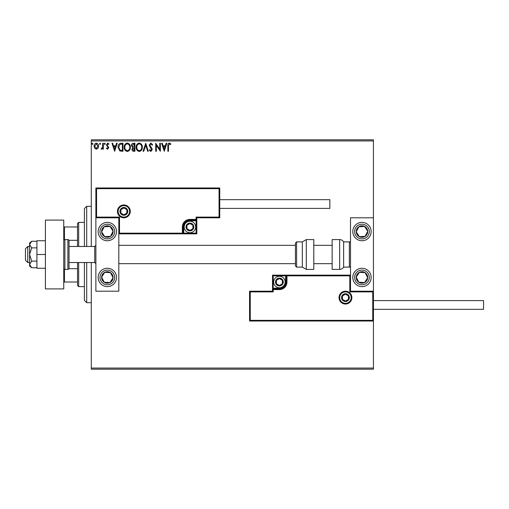 <?xml version="1.0" encoding="UTF-8"?>
<svg xmlns="http://www.w3.org/2000/svg" width="509" height="509" viewBox="0 0 509 509"><rect width="100%" height="100%" fill="white"/><g stroke="black" fill="none" stroke-linecap="round" stroke-linejoin="round"><path stroke-width="0.76" d="M97.995 148.24L96.328 149.213L94.668 148.246L94.063 146.159C94.05 144.499 94.801 143.493 96.328 143.144C97.855 143.487 98.612 144.499 98.593 146.159L97.995 148.24M103.327 143.245L103.327 149.112L102.71 149.112L102.71 148.246L101.635 149.213L101.17 149.016L101.463 148.386L102.614 147.228L102.71 143.245L103.327 143.245M107.609 149.213L106.419 148.38L106.782 147.877L107.571 148.494L108.169 147.705L106.419 144.836L107.717 143.144L108.99 143.932L108.64 144.48L107.787 143.862L107.036 144.804L108.786 147.674L107.609 149.213M121.123 143.245L122.987 143.245L122.987 151.275L119.863 150.982L118.05 147.158C117.954 144.842 118.979 143.538 121.123 143.245M134.93 143.245L134.93 151.275L133.797 151.275C132.569 151.211 131.952 150.549 131.946 149.283L132.696 147.578L131.43 145.523C131.437 144.2 132.073 143.436 133.326 143.245L134.93 143.245M145.739 143.245L148.31 151.275L147.642 151.275L145.689 145.18L143.735 151.275L143.061 151.275L145.739 143.245M159.737 143.245L160.354 143.245L160.354 151.275L156.339 145.288L156.339 151.275L155.722 151.275L155.722 143.245L159.737 149.22L159.737 143.245M168.485 145.93L168.485 151.275L167.868 151.275L167.868 145.854C167.62 144.391 168.11 143.455 169.338 143.035L170.852 143.964L170.54 144.581L169.344 143.862L168.485 145.93M91.289 140.948L91.289 139.803L373.441 139.803L373.441 140.948L91.289 140.948L91.289 246.471M91.289 262.529L91.289 368.052L373.441 368.052L373.441 369.197L91.289 369.197L91.289 368.052M373.441 140.948L373.441 217.795L350.504 217.795L350.504 291.205L373.441 291.205L373.441 217.795M372.753 320.339L373.441 321.026L249.569 321.026L249.569 291.205L250.256 291.892L250.256 320.339L372.753 320.339L372.753 291.892L373.441 291.205L373.441 368.052M164.267 151.275L161.588 143.245L162.263 143.245L163.09 145.816L165.342 145.816L166.169 143.245L166.837 143.245L164.267 151.275M150.829 143.035L152.636 144.791L152.134 145.199L150.874 143.862L149.754 145.224L151.905 148.38L152.223 149.608L150.785 151.478L149.239 150.117L149.722 149.627L150.798 150.658L151.606 149.64L149.137 145.211L150.829 143.035M142.342 147.222C142.386 149.512 141.368 150.931 139.294 151.478C137.169 150.982 136.126 149.576 136.164 147.26C136.126 144.97 137.15 143.563 139.243 143.035C141.337 143.544 142.367 144.938 142.342 147.222M130.399 147.222C130.444 149.512 129.432 150.931 127.352 151.478C125.227 150.982 124.183 149.576 124.228 147.26C124.183 144.97 125.214 143.563 127.301 143.035C129.394 143.544 130.431 144.938 130.399 147.222M114.652 151.275L111.974 143.245L112.648 143.245L113.475 145.816L115.728 145.816L116.555 143.245L117.223 143.245L114.652 151.275M105.287 143.812L104.771 144.48L104.256 143.812L104.771 143.144L105.287 143.812M100.553 143.812L100.038 144.48L99.522 143.812L100.038 143.144L100.553 143.812M92.829 143.812L92.314 144.48L91.798 143.812L92.314 143.144L92.829 143.812M163.351 146.643L164.216 149.334L165.075 146.643L163.351 146.643M136.781 147.26C136.749 149.099 137.576 150.231 139.262 150.658C140.942 150.212 141.763 149.067 141.725 147.228C141.75 145.402 140.936 144.276 139.262 143.862C137.57 144.276 136.743 145.409 136.781 147.26M133.67 150.448L134.312 150.448L134.312 147.877L132.563 149.271L133.67 150.448M134.001 147.05L134.312 144.066L133.606 144.066L132.047 145.523L133.014 146.955L134.001 147.05M124.845 147.26C124.813 149.099 125.64 150.231 127.326 150.658C129 150.212 129.82 149.067 129.782 147.228C129.814 145.402 128.993 144.276 127.326 143.862C125.628 144.276 124.8 145.409 124.845 147.26M122.37 150.448L122.37 144.066L120.054 144.27L118.667 147.158L120.188 150.225L122.37 150.448M113.736 146.643L114.601 149.334L115.467 146.643L113.736 146.643M94.68 146.159L96.328 148.494L97.976 146.159L96.328 143.862L94.68 146.159M107.342 222.382A9.175 9.175 0 0 1 116.516 231.563A9.175 9.175 0 0 1 107.342 240.738A9.175 9.175 0 0 1 98.167 231.563A9.175 9.175 0 0 1 107.342 222.382M107.342 286.618A9.175 9.175 0 0 0 116.516 277.437A9.175 9.175 0 0 0 107.342 268.262A9.175 9.175 0 0 0 98.167 277.437A9.175 9.175 0 0 0 115.028 282.457A9.175 9.175 0 0 0 112.362 269.757M118.813 217.795L118.813 291.205L95.877 291.205L95.877 217.795L118.813 217.795L119.5 217.108L119.5 233.167L118.813 233.854L183.73 233.854L183.73 233.167L196.118 233.167L196.118 220.779L189.927 220.779A6.191 6.191 0 0 0 183.73 226.976L183.73 233.167L183.043 233.167A0.687 0.687 0 0 1 182.356 233.854L182.356 226.976A7.571 7.571 0 0 1 189.927 219.404L196.118 219.404L196.118 217.108L219.061 217.108L219.061 188.661L219.748 187.974L219.748 217.795L196.805 217.795L196.805 219.404L196.118 219.404L196.118 220.092L189.927 220.092A6.884 6.884 0 0 0 183.043 226.976L183.043 233.167L119.5 233.167M361.969 286.618A9.175 9.175 0 0 1 352.794 277.437A9.175 9.175 0 0 1 361.969 268.262A9.175 9.175 0 0 1 371.15 277.437A9.175 9.175 0 0 1 361.969 286.618M361.969 222.382A9.175 9.175 0 0 0 352.794 231.563A9.175 9.175 0 0 0 361.969 240.738A9.175 9.175 0 0 0 371.15 231.563A9.175 9.175 0 0 0 361.969 222.382A9.175 9.175 0 0 1 366.989 239.243M27.747 262.529L25.45 260.233L25.45 248.767L27.747 246.471L27.747 262.529L29.579 262.529M94.725 246.471L69.033 246.471L69.033 240.738L69.033 268.262L69.033 262.529L94.725 262.529L94.725 246.471L95.877 245.325M339.719 297.625A5.733 5.733 0 0 0 345.452 303.364A5.733 5.733 0 0 0 351.191 297.625A5.733 5.733 0 0 0 345.452 291.892A5.733 5.733 0 0 0 339.719 297.625M249.569 291.205L272.506 291.205L272.506 289.596L273.193 289.596L273.193 291.892L250.256 291.892M279.39 288.221L279.39 288.908L273.193 288.908A0.687 0.687 0 0 0 272.506 289.596L272.506 275.146L285.581 275.146L285.581 275.833L273.193 275.833L273.193 288.221L279.39 288.221A6.191 6.191 0 0 0 285.581 282.024L285.581 275.833L286.268 275.833A0.687 0.687 0 0 1 286.961 275.146L285.581 275.146M279.39 289.596L279.39 288.908A6.884 6.884 0 0 0 286.268 282.024L286.268 275.833L286.961 275.833L286.961 275.146L350.504 275.146L349.81 275.833L286.961 275.833L286.961 282.024A7.571 7.571 0 0 1 279.39 289.596L273.193 289.596L273.193 288.221L272.506 288.221M250.256 320.339L249.569 321.026M272.506 291.205L273.193 291.892M372.753 291.892L349.81 291.892L350.504 291.205M272.506 275.146L273.193 275.833M129.598 211.375A5.733 5.733 0 0 0 123.859 205.636A5.733 5.733 0 0 0 118.126 211.375A5.733 5.733 0 0 0 123.859 217.108A5.733 5.733 0 0 0 129.598 211.375M219.061 188.661L96.564 188.661L96.564 217.108L95.877 217.795L95.877 187.974L219.748 187.974M196.805 220.779L196.118 220.779L196.118 220.092A0.687 0.687 0 0 0 196.805 219.404L196.805 233.854L183.73 233.854M219.748 217.795L219.061 217.108M196.805 217.795L196.118 217.108M96.564 188.661L95.877 187.974M196.805 233.854L196.118 233.167M193.369 226.976A3.442 3.442 0 0 0 186.943 225.252A3.442 3.442 0 0 0 189.927 230.412A3.442 3.442 0 0 0 193.369 226.976M192.905 226.976L192.905 225.252L189.927 223.534L186.943 225.252L186.943 228.694L189.927 230.412L192.905 228.694L192.905 226.976M184.188 226.976A5.733 5.733 0 0 1 189.927 221.237A5.733 5.733 0 0 1 195.66 226.976A5.733 5.733 0 0 1 189.927 232.708A5.733 5.733 0 0 1 184.188 226.976M186.943 225.252L186.943 228.694L189.927 230.412L192.905 228.694L192.905 225.252L189.927 223.534M282.832 282.024A3.442 3.442 0 0 0 276.412 280.306A3.442 3.442 0 0 0 279.39 285.466A3.442 3.442 0 0 0 282.832 282.024M282.368 282.024L282.368 280.306L279.39 278.588L276.412 280.306L276.412 283.748L279.39 285.466L282.368 283.748L282.368 282.024M273.657 282.024A5.733 5.733 0 0 1 279.39 276.292A5.733 5.733 0 0 1 285.123 282.024A5.733 5.733 0 0 1 279.39 287.763A5.733 5.733 0 0 1 273.657 282.024M276.412 280.306L276.412 283.748L279.39 285.466M282.368 283.748L282.368 280.306M348.894 297.625A3.442 3.442 0 0 0 342.474 295.907A3.442 3.442 0 0 0 345.452 301.067A3.442 3.442 0 0 0 348.894 297.625M348.436 297.625L348.436 295.907L345.452 294.183L342.474 295.907L342.474 299.349L345.452 301.067L348.436 299.349L348.436 297.625M342.474 295.907L342.474 299.349L345.452 301.067M348.436 299.349L348.436 295.907M127.301 211.375A3.442 3.442 0 0 0 120.881 209.651A3.442 3.442 0 0 0 123.859 214.817A3.442 3.442 0 0 0 127.301 211.375M126.843 211.375L126.843 209.651L123.859 207.933L120.881 209.651L120.881 213.093L123.859 214.817L126.843 213.093L126.843 211.375M120.881 209.651L120.881 213.093L123.859 214.817L126.843 213.093L126.843 209.651M102.544 274.3A5.733 5.733 0 0 0 109.931 282.559A5.733 5.733 0 0 0 110.478 272.639A5.733 5.733 0 0 0 102.544 274.3M103.187 274.72L101.615 277.125L104.205 282.24L109.931 282.559L113.068 277.755L110.478 272.639L104.752 272.321L103.187 274.72M102.328 285.123A9.175 9.175 0 0 1 107.342 268.262M101.615 277.125L104.205 282.24L109.931 282.559L113.068 277.755L110.478 272.639L104.752 272.321L101.615 277.125M357.172 274.3A5.733 5.733 0 0 0 364.559 282.559A5.733 5.733 0 0 0 365.106 272.639A5.733 5.733 0 0 0 357.172 274.3M357.814 274.72L356.243 277.125L358.832 282.24L364.559 282.559L367.695 277.755L365.106 272.639L359.379 272.321L357.814 274.72M356.243 277.125L358.832 282.24L364.559 282.559L367.695 277.755L365.106 272.639L359.379 272.321L356.243 277.125M366.773 228.426A5.733 5.733 0 0 0 356.243 231.875A5.733 5.733 0 0 0 365.106 236.361A5.733 5.733 0 0 0 366.773 228.426M366.13 228.846L364.559 226.441L358.832 226.759L356.243 231.875L359.379 236.679L365.106 236.361L367.695 231.245L366.13 228.846M361.969 240.738A9.175 9.175 0 0 1 356.955 223.877M364.559 226.441L358.832 226.759L356.243 231.875L359.379 236.679L365.106 236.361L367.695 231.245L364.559 226.441M112.145 228.426A5.733 5.733 0 0 0 101.615 231.875A5.733 5.733 0 0 0 110.478 236.361A5.733 5.733 0 0 0 112.145 228.426M111.503 228.846L109.931 226.441L104.205 226.759L101.615 231.875L104.752 236.679L110.478 236.361L113.068 231.245L111.503 228.846M115.028 226.543A9.175 9.175 0 0 1 112.362 239.243A9.175 9.175 0 0 1 99.662 236.577M109.931 226.441L104.205 226.759L101.615 231.875L104.752 236.679L110.478 236.361L113.068 231.245L109.931 226.441M339.649 269.414A4.587 4.587 0 0 0 343.62 267.117L343.62 241.883A4.587 4.587 0 0 0 339.649 239.586L332.148 239.586L332.148 269.414L339.649 269.414L339.649 239.586M343.62 267.117L349.352 267.117A1.145 1.145 0 0 0 350.504 265.972M349.352 267.117L349.352 241.883A1.145 1.145 0 0 1 350.504 243.028M349.352 241.883L343.62 241.883M306.303 269.414L313.798 269.414L313.798 239.586L306.303 239.586L306.303 269.414L302.327 267.117L302.327 241.883L296.594 241.883L296.594 267.117L295.449 265.972L295.449 243.028L296.594 241.883M118.813 263.675L295.449 263.675L295.449 245.325L118.813 245.325M483.55 300.609L483.55 309.326L373.441 309.326L373.441 300.609L483.55 300.609M219.748 199.674L329.857 199.674L329.857 208.391L219.748 208.391M45.409 254.5L36.922 254.5L36.922 268.262L45.409 268.262M36.922 254.5L36.922 240.738L45.409 240.738M45.409 288.908L45.409 220.092L63.759 220.092L63.759 288.908L45.409 288.908M69.033 240.738A1.145 1.145 0 0 0 67.888 239.586L64.904 239.586A1.145 1.145 0 0 0 63.759 240.738M64.904 239.586L64.904 269.414A1.145 1.145 0 0 1 63.759 268.262M69.033 268.262A1.145 1.145 0 0 1 67.888 269.414L67.888 239.586M64.904 269.414L67.888 269.414M31.692 261.123L29.579 254.5L29.579 264.432L31.692 267.747L29.579 265.972L29.579 264.432L31.692 261.123L36.922 261.123M31.692 267.747L36.922 267.747M31.692 247.877L29.579 244.568L29.579 254.5L31.692 247.877L36.922 247.877M31.692 241.253L29.579 243.028L29.579 244.568L31.692 241.253L36.922 241.253M86.695 262.529L86.695 302.67L84.405 300.38L84.405 262.529M84.405 246.471L84.405 208.62L86.695 206.33L86.695 246.471M78.672 262.529L78.672 286.618L77.521 285.466L77.521 262.529M77.521 246.471L77.521 223.534L78.672 222.382L78.672 246.471M78.672 286.618L84.405 286.618M78.672 222.382L84.405 222.382M77.521 282.024L63.759 282.024M77.521 268.688L68.957 268.688M77.521 240.312L68.957 240.312M63.759 226.976L64.446 226.976L64.446 239.688M77.521 226.976L64.446 226.976M64.446 269.312L64.446 282.024M351.878 297.625A6.426 6.426 0 0 1 345.452 304.051A6.426 6.426 0 0 1 339.032 297.625A6.426 6.426 0 0 1 345.452 291.205A6.426 6.426 0 0 1 351.878 297.625M349.81 291.892L349.81 275.833M285.581 282.024L286.961 282.024M117.439 211.375A6.426 6.426 0 0 1 123.859 204.949A6.426 6.426 0 0 1 130.285 211.375A6.426 6.426 0 0 1 123.859 217.795A6.426 6.426 0 0 1 117.439 211.375M96.564 217.108L119.5 217.108M189.927 220.779L189.927 219.404M183.73 226.976L182.356 226.976M193.827 226.976A3.9 3.9 0 0 0 189.927 223.076A3.9 3.9 0 0 0 186.027 226.976A3.9 3.9 0 0 0 189.927 230.87A3.9 3.9 0 0 0 193.827 226.976M283.29 282.024A3.9 3.9 0 0 0 279.39 278.13A3.9 3.9 0 0 0 275.49 282.024A3.9 3.9 0 0 0 279.39 285.924A3.9 3.9 0 0 0 283.29 282.024M349.352 297.625A3.9 3.9 0 0 0 345.452 293.725A3.9 3.9 0 0 0 341.558 297.625A3.9 3.9 0 0 0 345.452 301.525A3.9 3.9 0 0 0 349.352 297.625M127.759 211.375A3.9 3.9 0 0 0 123.859 207.475A3.9 3.9 0 0 0 119.959 211.375A3.9 3.9 0 0 0 123.859 215.275A3.9 3.9 0 0 0 127.759 211.375M101.196 273.422A7.342 7.342 0 0 0 103.327 283.583A7.342 7.342 0 0 0 113.488 281.452A7.342 7.342 0 0 0 111.356 271.297A7.342 7.342 0 0 0 101.196 273.422M355.823 273.422A7.342 7.342 0 0 0 357.954 283.583A7.342 7.342 0 0 0 368.115 281.452A7.342 7.342 0 0 0 365.984 271.297A7.342 7.342 0 0 0 355.823 273.422M368.115 227.548A7.342 7.342 0 0 0 357.954 225.417A7.342 7.342 0 0 0 355.823 235.578A7.342 7.342 0 0 0 365.984 237.703A7.342 7.342 0 0 0 368.115 227.548M113.488 227.548A7.342 7.342 0 0 0 103.327 225.417A7.342 7.342 0 0 0 101.196 235.578A7.342 7.342 0 0 0 111.356 237.703A7.342 7.342 0 0 0 113.488 227.548M94.725 262.529L95.877 263.675M332.148 263.675L313.798 263.675M332.148 245.325L313.798 245.325M27.747 246.471L29.579 246.471M296.594 267.117L302.327 267.117M306.303 239.586L302.327 241.883M86.695 206.33L91.289 206.33M86.695 302.67L91.289 302.67"/></g></svg>
